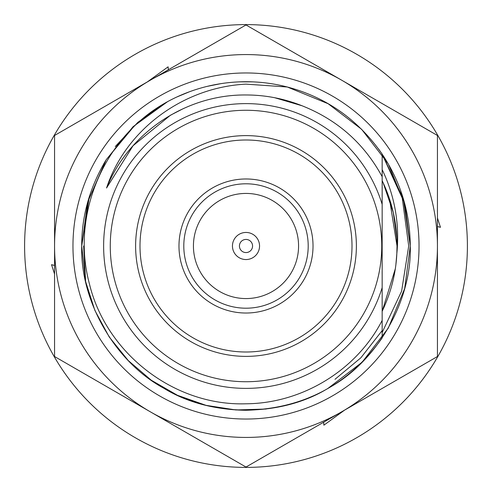 <?xml version="1.0" encoding="UTF-8"?>
<svg xmlns="http://www.w3.org/2000/svg" width="492" height="492" viewBox="0 0 492 492"><rect width="100%" height="100%" fill="white"/><g stroke="black" fill="none" stroke-linecap="round" stroke-linejoin="round"><path stroke-width="0.74" d="M467.4 246A221.4 221.4 0 0 1 246 467.4A221.4 221.4 0 0 1 24.6 246A221.4 221.4 0 0 1 246 24.6A221.4 221.4 0 0 1 467.4 246M54.563 274.05L51.525 264.696L54.563 265.471M51.525 264.696L54.563 265.428M147.403 81.875L168.123 66.82L168.313 69.802M168.123 66.82L168.35 69.778M437.437 217.95L440.475 227.304L437.437 226.529M440.475 227.304L437.437 226.572M344.597 410.125L323.877 425.18L323.687 422.197M323.877 425.18L323.65 422.222M89.304 196.671L81.721 246L87.742 201.941L106.18 159.765L87.742 201.941L81.721 246L85.62 281.559L83.634 246M72.964 246A173.036 173.036 0 0 1 246 72.964A173.036 173.036 0 0 1 419.036 246A173.036 173.036 0 0 1 246 419.036A173.036 173.036 0 0 1 72.964 246M382.155 154.082L382.155 176.683C364.123 143.461 337.407 119.814 302.002 105.743C283.909 98.572 265.237 94.981 246 94.974C186.283 94.347 128.965 132.416 106.549 188.012C126.063 128.775 184.229 87.152 246 84.138L287.291 86.998C326.467 97.318 358.084 119.679 382.155 154.082L403.329 198.737L410.279 246C411.896 301.295 376.835 362.02 328.139 388.268C281.061 417.321 210.939 417.321 163.861 388.268C115.165 362.02 80.104 301.295 81.721 246M382.155 332.524L401.62 291.172L408.711 246L402.265 198.178L382.155 154.26L382.155 161.413L382.155 154.26M246 352.001A106.001 106.001 0 0 0 352.001 246A106.001 106.001 0 0 0 246 139.999A106.001 106.001 0 0 0 139.999 246A106.001 106.001 0 0 0 246 352.001M246 135.62A110.38 110.38 0 0 1 356.38 246A110.38 110.38 0 0 1 246 356.38A110.38 110.38 0 0 1 135.62 246A110.38 110.38 0 0 1 246 135.62M252.07 243.491A6.568 6.568 0 0 1 248.509 252.07A6.568 6.568 0 0 1 239.93 248.509A6.568 6.568 0 0 1 243.491 239.93A6.568 6.568 0 0 1 252.07 243.491M240.828 233.479A13.548 13.548 0 0 0 233.479 251.172A13.548 13.548 0 0 0 251.172 258.521A13.548 13.548 0 0 0 258.521 240.828A13.548 13.548 0 0 0 240.828 233.479M225.926 197.415A52.57 52.57 0 0 0 197.415 266.074A52.57 52.57 0 0 0 266.074 294.585A52.57 52.57 0 0 0 294.585 225.926A52.57 52.57 0 0 0 225.926 197.415M222.249 188.51A62.207 62.207 0 0 0 188.51 269.751A62.207 62.207 0 0 0 269.751 303.49A62.207 62.207 0 0 0 303.49 222.249A62.207 62.207 0 0 0 222.249 188.51M220.404 184.057A67.023 67.023 0 0 0 184.057 271.596A67.023 67.023 0 0 0 271.596 307.943A67.023 67.023 0 0 0 307.943 220.404A67.023 67.023 0 0 0 220.404 184.057M246 381.731A135.73 135.73 0 0 0 381.731 246A135.73 135.73 0 0 0 246 110.27A135.73 135.73 0 0 0 110.27 246A135.73 135.73 0 0 0 246 381.731M382.155 176.683L382.155 204.377A142.373 142.373 0 0 0 103.627 246A142.373 142.373 0 0 0 382.155 287.623L382.155 320.403C356.528 370.439 301.947 403.422 246 403.791C174.119 406.183 105.989 353.207 89.372 283.65C70.614 214.309 104.286 135.909 167.655 101.61A164.279 164.279 0 0 1 287.291 86.998L328.139 103.732L361.626 129.31L388.268 163.861L404.873 204.205L410.279 246C409.996 210.305 399.43 177.969 378.582 149.002M382.155 204.377L382.155 287.623L382.155 204.377M103.732 163.861L106.18 159.765C89.772 187.261 81.623 216.006 81.721 246C80.104 301.295 115.165 362.02 163.861 388.268C188.356 402.536 215.736 409.873 246 410.279C303.718 408.711 349.099 384.59 382.155 337.918L382.155 311.356C391.005 292.555 395.9 273.312 396.835 253.632C398.022 228.036 393.133 203.706 382.155 180.644M115.263 146.53L137.834 122.36L163.861 103.732L167.655 101.61M274.702 97.724L302.002 105.743M132.354 128.258L106.174 159.777L133.092 126.678L167.631 101.623M334.99 379.314L360.864 357.801L382.155 330.587M106.549 188.012L133.055 145.737L170.484 115.208L183.713 108.418M382.155 169.574C394.842 196.093 399.738 224.112 396.835 253.632L395.906 264.382M394.756 272.101L393.44 278.73M389.467 198.811L397.026 246L396.835 253.632M395.285 268.878L382.155 311.356M383.059 182.563L393.213 212.273M393.311 212.698L396.835 238.417M246 467.049L54.563 356.528L54.563 135.472L246 24.951L437.437 135.472L437.437 356.528L246 467.049M437.437 246A191.437 191.437 0 0 1 150.281 411.786A191.437 191.437 0 0 1 150.281 80.214A191.437 191.437 0 0 1 437.437 246M252.74 81.863L239.118 81.869M220.73 83.677L207.23 86.364M189.549 91.727L176.831 96.998M85.62 281.559L94.864 310.372L109.236 337.002L128.246 360.544L151.253 380.199L177.477 395.304L206.025 405.34L235.926 409.965L266.172 409.03M307.678 398.256L313.539 395.752M328.139 388.268L362.161 362.161L388.268 328.139L404.676 288.515L410.279 246M248.509 252.07A6.568 6.568 0 0 1 239.93 248.509A6.568 6.568 0 0 1 243.491 239.93"/></g></svg>
